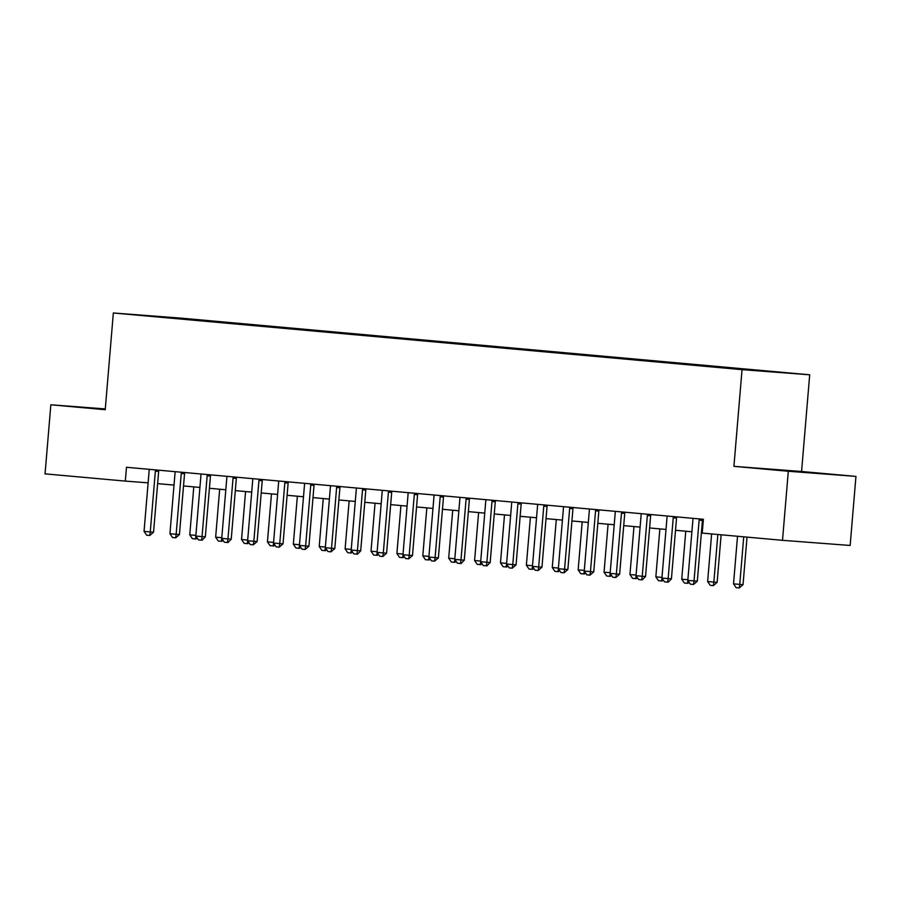 <?xml version="1.0" encoding="UTF-8"?>
<svg xmlns="http://www.w3.org/2000/svg" width="901" height="901" viewBox="0 0 901 901"><rect width="100%" height="100%" fill="white"/><g stroke="black" fill="none" stroke-linecap="round" stroke-linejoin="round"><path stroke-width="1.35" d="M105.271 409.144L94.436 408.356L105.248 409.369M782.98 470.457L812.364 472.834L782.98 470.457M134.486 314.832L149.183 316.014L134.486 314.832M809.695 374.793L181 318.132L113.346 312.985L742.041 369.647L809.695 374.793L801.575 471.493L733.921 466.346L788.307 471.257L855.95 476.392L801.575 471.493M855.95 476.392L850.15 545.465L782.507 540.318L788.307 471.257M782.507 540.318L702.228 533.088L703.388 519.28L126.478 467.281L125.318 481.1L148.124 482.835M743.843 369.59L725.046 368.025L743.832 369.68M753.405 370.401L208.559 320.745L208.503 321.443M753.698 370.029L158.283 316.915L208.559 320.745M105.293 408.93L50.85 404.786L45.05 473.858L125.318 481.1M50.85 404.786L105.226 409.696L113.346 312.985M733.921 466.346L742.041 369.647M157.63 483.623L174.028 485.098M183.522 485.954L199.921 487.43M209.415 488.286L225.813 489.772M235.319 490.628L251.706 492.104M261.211 492.96L277.598 494.435M287.104 495.291L303.491 496.766M312.996 497.622L329.383 499.098M338.889 499.954L355.276 501.44M364.781 502.296L381.179 503.772M390.674 504.628L407.072 506.103M416.566 506.959L432.964 508.434M442.459 509.29L458.857 510.766M468.351 511.622L484.749 513.108M494.255 513.964L510.642 515.44M520.147 516.296L536.534 517.771M546.04 518.627L562.427 520.102M571.932 520.958L588.319 522.434M597.825 523.29L614.212 524.776M623.717 525.632L640.115 527.108M649.61 527.963L666.008 529.439M675.502 530.295L691.9 531.77M701.395 532.626L702.262 532.705M699.435 518.92L699.3 519.325A2.771 2.084 -85.7 0 0 699.131 520.147L694.029 580.931L697.318 581.19L693.545 584.49L690.436 584.208L687.812 580.379L692.925 519.595A2.771 2.084 -85.7 0 0 692.892 518.751L692.835 518.323M702.712 519.213L702.6 519.573A2.771 2.084 -85.7 0 0 702.431 520.406L697.318 581.19M687.812 580.379L694.029 580.931L693.545 584.49M737.525 536.264L733.527 583.848L739.744 584.411L743.73 536.827M743.032 584.659L739.259 587.97L739.744 584.411L743.032 584.659L747.019 537.131M739.259 587.97L736.151 587.689L733.527 583.848M673.543 516.588L673.407 516.994A2.771 2.084 -85.7 0 0 673.238 517.816L668.137 578.6L671.425 578.847L668.204 582.204L664.544 581.877L661.92 578.037L667.033 517.253A2.771 2.084 -85.7 0 0 666.999 516.408L666.931 515.991M676.82 516.881L676.696 517.242A2.771 2.084 -85.7 0 0 676.538 518.064L671.425 578.847M661.92 578.037L668.137 578.6L667.652 582.159M647.65 514.246L647.515 514.651A2.771 2.084 -85.7 0 0 647.346 515.485L642.244 576.268L645.533 576.516L642.312 579.861L638.651 579.546L636.027 575.705L641.129 514.921A2.771 2.084 -85.7 0 0 641.107 514.077L641.039 513.66M650.927 514.55L650.804 514.91A2.771 2.084 -85.7 0 0 650.635 515.732L645.533 576.516M636.027 575.705L642.244 576.268L641.76 579.827M621.758 511.914L621.622 512.32A2.771 2.084 -85.7 0 0 621.453 513.153L616.352 573.937L619.64 574.185L615.867 577.496L612.759 577.214L610.135 573.374L615.237 512.59A2.771 2.084 -85.7 0 0 615.214 511.745L615.146 511.317M625.035 512.207L624.911 512.568A2.771 2.084 -85.7 0 0 624.742 513.401L619.64 574.185M610.135 573.374L616.352 573.937L615.867 577.496M711.632 533.933L707.634 581.517L713.851 582.08L717.838 534.496M717.14 582.328L713.367 585.639L713.851 582.08L717.14 582.328L721.127 534.789M713.367 585.639L710.258 585.357L707.634 581.517M689.085 582.237L688.015 583.341L684.366 583.026L681.742 579.185L687.868 579.737M685.762 531.218L681.742 579.185M687.857 580.435L687.463 583.296M663.192 579.895L662.122 581.01L658.462 580.683L655.849 576.854L661.976 577.406M659.87 528.887L655.849 576.854M661.965 578.104L661.571 580.965M595.865 509.583L595.73 509.989A2.771 2.084 -85.7 0 0 595.561 510.822L590.459 571.606L593.748 571.853L589.975 575.153L586.866 574.872L584.242 571.043L589.344 510.259A2.771 2.084 -85.7 0 0 589.322 509.414L589.254 508.986M599.142 509.876L599.019 510.236A2.771 2.084 -85.7 0 0 598.85 511.07L593.748 571.853M584.242 571.043L590.459 571.606L589.975 575.153M637.3 577.564L636.23 578.679L632.57 578.352L629.945 574.523L636.083 575.075M633.977 526.556L629.945 574.523M636.072 575.773L635.678 578.633M569.973 507.252L569.837 507.657A2.771 2.084 -85.7 0 0 569.669 508.479L564.567 569.263L567.855 569.522L564.082 572.822L560.974 572.54L558.35 568.711L563.452 507.927A2.771 2.084 -85.7 0 0 563.429 507.083L563.362 506.655M573.25 507.545L573.126 507.905A2.771 2.084 -85.7 0 0 572.957 508.738L567.855 569.522M558.35 568.711L564.567 569.263L564.082 572.822M544.08 504.92L543.945 505.326A2.771 2.084 -85.7 0 0 543.776 506.148L538.674 566.932L541.963 567.179L538.19 570.491L535.081 570.209L532.457 566.369L537.559 505.585A2.771 2.084 -85.7 0 0 537.537 504.74L537.469 504.323M547.346 505.213L547.234 505.574A2.771 2.084 -85.7 0 0 547.065 506.396L541.963 567.179M532.457 566.369L538.674 566.932L538.19 570.491M518.176 502.578L518.052 502.983A2.771 2.084 -85.7 0 0 517.884 503.817L512.77 564.6L516.07 564.848L512.286 568.159L509.189 567.878L506.565 564.037L511.667 503.254A2.771 2.084 -85.7 0 0 511.633 502.409L511.577 501.992M521.454 502.882L521.341 503.242A2.771 2.084 -85.7 0 0 521.172 504.064L516.07 564.848M506.565 564.037L512.77 564.6L512.286 568.159M492.284 500.246L492.149 500.652A2.771 2.084 -85.7 0 0 491.991 501.485L486.878 562.269L490.178 562.517L486.945 565.862L483.285 565.546L480.672 561.706L485.774 500.922A2.771 2.084 -85.7 0 0 485.74 500.078L485.684 499.65M495.561 500.539L495.449 500.9A2.771 2.084 -85.7 0 0 495.28 501.733L490.178 562.517M480.672 561.706L486.878 562.269L486.394 565.817M466.391 497.915L466.256 498.321A2.771 2.084 -85.7 0 0 466.087 499.154L460.985 559.938L464.274 560.185L461.053 563.53L457.393 563.204L454.768 559.375L459.882 498.591A2.771 2.084 -85.7 0 0 459.848 497.746L459.792 497.318M469.669 498.208L469.556 498.568A2.771 2.084 -85.7 0 0 469.387 499.402L464.274 560.185M454.768 559.375L460.985 559.938L460.501 563.485M611.407 575.232L610.337 576.347L606.677 576.021L604.053 572.18L610.191 572.732M608.085 524.224L604.053 572.18M610.18 573.43L609.786 576.302M585.515 572.901L584.445 574.005L580.785 573.689L578.16 569.849L584.298 570.401M582.192 521.882L578.16 569.849M584.287 571.099L583.893 573.971M559.622 570.558L558.552 571.673L554.892 571.358L552.268 567.517L558.406 568.069M556.3 519.55L552.268 567.517M558.395 568.768L558.001 571.628M533.73 568.227L532.649 569.342L529 569.015L526.375 565.186L532.514 565.738M530.407 517.219L526.375 565.186M532.491 566.436L532.108 569.297M507.826 565.896L506.756 567.011L503.107 566.684L500.483 562.855L506.61 563.407M504.504 514.888L500.483 562.855M506.599 564.105L506.216 566.966M440.499 495.584L440.364 495.989A2.771 2.084 -85.7 0 0 440.195 496.811L435.093 557.595L438.382 557.854L434.609 561.154L431.5 560.872L428.876 557.043L433.989 496.26A2.771 2.084 -85.7 0 0 433.955 495.415L433.888 494.987M443.776 495.877L443.652 496.237A2.771 2.084 -85.7 0 0 443.495 497.07L438.382 557.854M428.876 557.043L435.093 557.595L434.609 561.154M481.934 563.564L480.864 564.668L477.215 564.353L474.59 560.512L480.717 561.064M478.611 512.545L474.59 560.512M480.706 561.762L480.323 564.634M414.606 493.252L414.471 493.658A2.771 2.084 -85.7 0 0 414.302 494.48L409.2 555.264L412.489 555.512L408.716 558.823L405.608 558.541L402.984 554.701L408.085 493.917A2.771 2.084 -85.7 0 0 408.063 493.072L407.995 492.656M417.884 493.545L417.76 493.906A2.771 2.084 -85.7 0 0 417.591 494.728L412.489 555.512M402.984 554.701L409.2 555.264L408.716 558.823M456.041 561.233L454.971 562.337L451.322 562.021L448.698 558.181L454.825 558.733M452.719 510.214L448.698 558.181M454.814 559.431L454.419 562.303M388.714 490.91L388.579 491.315A2.771 2.084 -85.7 0 0 388.41 492.149L383.308 552.932L386.597 553.18L382.824 556.491L379.715 556.21L377.091 552.369L382.193 491.586A2.771 2.084 -85.7 0 0 382.17 490.741L382.103 490.324M391.991 491.214L391.867 491.574A2.771 2.084 -85.7 0 0 391.698 492.397L386.597 553.18M377.091 552.369L383.308 552.932L382.824 556.491M430.149 558.89L429.079 560.005L425.418 559.69L422.806 555.849L428.932 556.401M426.826 507.882L422.806 555.849M428.921 557.1L428.527 559.96M362.821 488.579L362.686 488.984A2.771 2.084 -85.7 0 0 362.517 489.817L357.415 550.601L360.704 550.849L357.483 554.194L353.823 553.878L351.199 550.038L356.3 489.254A2.771 2.084 -85.7 0 0 356.278 488.41L356.21 487.982M366.099 488.871L365.975 489.232A2.771 2.084 -85.7 0 0 365.806 490.065L360.704 550.849M351.199 550.038L357.415 550.601L356.931 554.149M404.256 556.559L403.186 557.674L399.526 557.347L396.902 553.518L403.04 554.07M400.934 505.551L396.902 553.518M403.029 554.768L402.634 557.629M336.929 486.247L336.794 486.653A2.771 2.084 -85.7 0 0 336.625 487.486L331.523 548.27L334.812 548.518L331.039 551.817L327.93 551.536L325.306 547.707L330.408 486.923A2.771 2.084 -85.7 0 0 330.385 486.078L330.318 485.65M340.206 486.54L340.082 486.9A2.771 2.084 -85.7 0 0 339.914 487.734L334.812 548.518M325.306 547.707L331.523 548.27L331.039 551.817M378.364 554.228L377.294 555.343L373.633 555.016L371.009 551.187L377.147 551.739M375.041 503.22L371.009 551.187M377.136 552.437L376.742 555.298M311.036 483.916L310.901 484.321A2.771 2.084 -85.7 0 0 310.732 485.143L305.63 545.927L308.919 546.186L305.146 549.486L302.038 549.205L299.414 545.375L304.515 484.592A2.771 2.084 -85.7 0 0 304.493 483.747L304.425 483.319M314.303 484.209L314.19 484.569A2.771 2.084 -85.7 0 0 314.021 485.402L308.919 546.186M299.414 545.375L305.63 545.927L305.146 549.486M352.471 551.896L351.401 553L347.741 552.685L345.117 548.844L351.255 549.396M349.149 500.877L345.117 548.844M351.244 550.094L350.849 552.966M285.133 481.584L285.009 481.99A2.771 2.084 -85.7 0 0 284.84 482.812L279.738 543.596L283.027 543.844L279.254 547.155L276.145 546.873L273.521 543.033L278.623 482.249A2.771 2.084 -85.7 0 0 278.6 481.404L278.533 480.988M288.41 481.877L288.297 482.238A2.771 2.084 -85.7 0 0 288.129 483.06L283.027 543.844M273.521 543.033L279.738 543.596L279.254 547.155M259.24 479.242L259.105 479.647A2.771 2.084 -85.7 0 0 258.947 480.481L253.834 541.264L257.134 541.512L253.35 544.823L250.253 544.542L247.629 540.701L252.731 479.918A2.771 2.084 -85.7 0 0 252.697 479.073L252.64 478.656M262.518 479.546L262.405 479.906A2.771 2.084 -85.7 0 0 262.236 480.729L257.134 541.512M247.629 540.701L253.834 541.264L253.35 544.823M233.348 476.911L233.213 477.316A2.771 2.084 -85.7 0 0 233.044 478.149L227.942 538.933L231.23 539.181L228.009 542.526L224.349 542.211L221.736 538.37L226.838 477.586A2.771 2.084 -85.7 0 0 226.804 476.742L226.748 476.314M236.625 477.203L236.512 477.564A2.771 2.084 -85.7 0 0 236.344 478.397L231.23 539.181M221.736 538.37L227.942 538.933L227.457 542.481M207.455 474.579L207.32 474.985A2.771 2.084 -85.7 0 0 207.151 475.818L202.049 536.602L205.338 536.85L202.117 540.195L198.457 539.868L195.832 536.039L200.946 475.255A2.771 2.084 -85.7 0 0 200.912 474.41L200.855 473.982M210.733 474.872L210.609 475.232A2.771 2.084 -85.7 0 0 210.451 476.066L205.338 536.85M195.832 536.039L202.049 536.602L201.565 540.149M326.579 549.565L325.509 550.669L321.848 550.353L319.224 546.513L325.362 547.065M323.256 498.546L319.224 546.513M325.351 547.763L324.957 550.635M300.686 547.222L299.616 548.337L295.956 548.011L293.332 544.181L299.47 544.733M297.364 496.214L293.332 544.181M299.447 545.432L299.064 548.292M274.782 544.891L273.713 546.006L270.063 545.679L267.439 541.85L273.566 542.402M271.471 493.883L267.439 541.85M273.555 543.1L273.172 545.961M248.89 542.56L247.82 543.675L244.171 543.348L241.547 539.508L247.674 540.071M245.568 491.552L241.547 539.508M247.662 540.758L247.279 543.63M181.563 472.248L181.428 472.653A2.771 2.084 -85.7 0 0 181.259 473.475L176.157 534.259L179.445 534.518L175.672 537.818L172.564 537.537L169.94 533.707L175.042 472.924A2.771 2.084 -85.7 0 0 175.019 472.079L174.952 471.651M184.84 472.541L184.716 472.901A2.771 2.084 -85.7 0 0 184.547 473.735L179.445 534.518M169.94 533.707L176.157 534.259L175.672 537.818M222.998 540.228L221.928 541.332L218.279 541.017L215.654 537.176L221.781 537.728M219.675 489.209L215.654 537.176M221.77 538.426L221.387 541.298M155.67 469.917L155.535 470.322A2.771 2.084 -85.7 0 0 155.366 471.144L150.264 531.928L153.553 532.176L149.78 535.487L146.672 535.205L144.047 531.365L149.149 470.581A2.771 2.084 -85.7 0 0 149.127 469.736L149.059 469.32M158.948 470.209L158.824 470.57A2.771 2.084 -85.7 0 0 158.655 471.392L153.553 532.176M144.047 531.365L150.264 531.928L149.78 535.487M197.105 537.897L196.035 539.001L192.386 538.685L189.762 534.845L195.889 535.397M193.783 486.878L189.762 534.845M195.877 536.095L195.483 538.967M699.131 520.147L702.431 520.406M699.3 519.325L702.6 519.573M673.238 517.816L676.538 518.064M673.407 516.994L676.696 517.242M647.346 515.485L650.635 515.732M647.515 514.651L650.804 514.91M621.453 513.153L624.742 513.401M621.622 512.32L624.911 512.568M595.561 510.822L598.85 511.07M595.73 509.989L599.019 510.236M569.669 508.479L572.957 508.738M569.837 507.657L573.126 507.905M543.776 506.148L547.065 506.396M543.945 505.326L547.234 505.574M517.884 503.817L521.172 504.064M518.052 502.983L521.341 503.242M491.991 501.485L495.28 501.733M492.149 500.652L495.449 500.9M466.087 499.154L469.387 499.402M466.256 498.321L469.556 498.568M440.195 496.811L443.495 497.07M440.364 495.989L443.652 496.237M414.302 494.48L417.591 494.728M414.471 493.658L417.76 493.906M388.41 492.149L391.698 492.397M388.579 491.315L391.867 491.574M362.517 489.817L365.806 490.065M362.686 488.984L365.975 489.232M336.625 487.486L339.914 487.734M336.794 486.653L340.082 486.9M310.732 485.143L314.021 485.402M310.901 484.321L314.19 484.569M284.84 482.812L288.129 483.06M285.009 481.99L288.297 482.238M258.947 480.481L262.236 480.729M259.105 479.647L262.405 479.906M233.044 478.149L236.344 478.397M233.213 477.316L236.512 477.564M207.151 475.818L210.451 476.066M207.32 474.985L210.609 475.232M181.259 473.475L184.547 473.735M181.428 472.653L184.716 472.901M155.366 471.144L158.655 471.392M155.535 470.322L158.824 470.57"/></g></svg>

